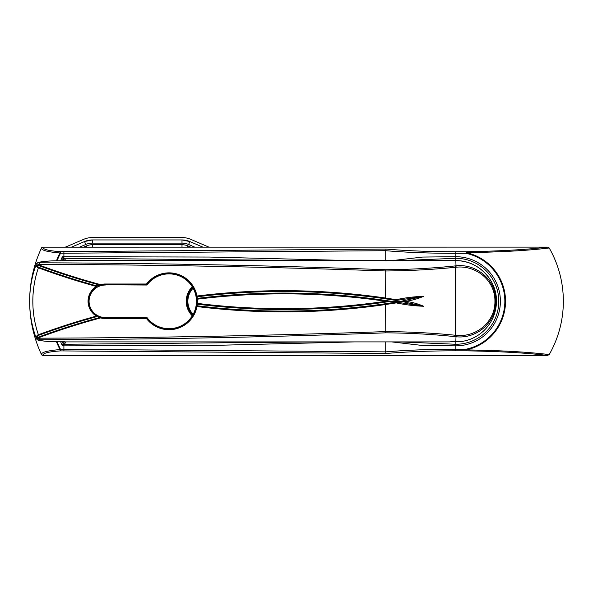 <?xml version="1.0" encoding="UTF-8"?>
<svg xmlns="http://www.w3.org/2000/svg" width="593" height="593" viewBox="0 0 593 593"><rect width="100%" height="100%" fill="white"/><g stroke="black" fill="none" stroke-linecap="round" stroke-linejoin="round"><path stroke-width="0.89" d="M454.853 341.405L455.594 341.398M105.324 285.033A16.248 16.248 0 0 0 89.076 301.281A16.248 16.248 0 0 0 105.324 317.529L146.982 317.529A27.404 27.404 0 0 0 187.425 321.606A27.404 27.404 0 0 0 187.425 280.956A27.404 27.404 0 0 0 146.982 285.033L105.324 284.81A16.471 16.471 0 0 0 101.166 285.344L96.666 287.271A0.793 0.793 -74.6 0 0 96.459 285.819L100.491 285.27A705.21 705.21 0 0 1 39.138 265.708L36.647 265.634L38.612 267.221A706.804 706.804 0 0 0 96.451 285.819L96.459 285.819A706.804 706.804 0 0 1 96.451 285.819L96.926 286.182L96.288 286.434A707.442 707.442 0 0 1 38.389 267.814L37.352 267.436L36.091 265.442L38.315 264.73L39.36 265.115A704.58 704.58 0 0 0 100.662 284.655L101.166 285.344L100.758 285.337A705.21 705.21 0 0 1 100.491 285.27L100.662 284.655A17.271 17.271 0 0 1 105.324 284.01L146.478 284.01L146.982 285.033M399.608 341.902L455.817 344.266L455.817 341.398L462.214 341.398A40.628 40.628 0 0 0 496.437 301.281C497.001 279.57 477.521 260.097 455.817 260.653L455.817 258.289L399.608 260.653M319.657 260.653L64.252 258.289A1.275 1.275 -33.3 0 0 63.08 259.059L64.481 260.757A1.594 1.594 0 0 1 65.045 260.653L57.499 260.772C49.634 260.838 43.237 261.38 38.308 262.41L39.635 262.81C155.04 263.144 270.415 265.449 385.754 269.726C409.237 269.563 432.512 268.281 455.565 265.872L455.817 265.849C476.379 263.403 496.148 279.718 495.8 301.259C496.208 322.718 476.379 339.211 455.817 336.713L455.565 336.683C432.512 334.282 409.237 332.999 385.754 332.829C270.415 337.113 155.04 339.418 39.635 339.745C38.197 339.796 37.759 339.93 38.308 340.152C43.178 341.175 49.575 341.716 57.499 341.783L65.045 341.902A1.594 1.594 0 0 1 64.474 341.798L63.08 343.495L62.384 345.86A108.304 108.304 0 0 1 60.649 341.798M37.025 339.063C36.047 339.003 36.914 338.707 39.635 338.18C155.025 337.825 270.386 335.631 385.717 331.598C409.281 331.754 432.645 332.984 455.817 335.297L456.061 335.319C475.897 337.714 495.296 322.058 494.933 301.259C495.229 280.378 475.897 264.893 456.061 267.235L455.817 267.258C432.645 269.57 409.281 270.808 385.717 270.964C270.386 266.932 155.025 264.737 39.635 264.382C36.907 263.848 36.04 263.551 37.025 263.492M96.718 287.234L96.666 287.271A16.471 16.471 0 0 0 96.666 315.291L101.166 317.218L96.459 316.736A706.804 706.804 0 0 0 96.451 316.736A706.804 706.804 0 0 0 38.612 335.341L36.647 336.92L38.3 337.158A705.21 705.21 0 0 1 39.138 336.846A705.21 705.21 0 0 1 100.491 317.292A705.21 705.21 0 0 1 100.758 317.218L100.758 317.218A0.637 0.415 75 0 1 101.062 317.299L100.662 317.907L100.758 317.218M146.478 284.01A28.42 28.42 0 0 1 196.98 296.011A707.605 707.605 0 0 1 385.717 298.057L396.235 299.673C405.419 297.73 414.566 296.611 423.669 296.307C417.932 298.768 411.876 300.429 405.501 301.281C411.876 302.134 417.932 303.794 423.669 306.255C414.566 305.951 405.419 304.824 396.235 302.89L385.717 304.505A707.605 707.605 0 0 1 196.98 306.544A28.42 28.42 0 0 1 146.478 318.545L105.324 318.545A17.271 17.271 0 0 1 100.662 317.907A704.58 704.58 0 0 0 39.36 337.447L38.315 337.832L36.091 337.12L37.352 335.127L38.389 334.741A707.442 707.442 0 0 1 96.288 316.121L96.377 316.054A17.271 17.271 0 0 1 96.377 286.508L96.666 287.271L96.926 286.182M434.914 341.902L438.346 341.902M456.061 335.319L455.817 341.398L449.405 341.902L65.045 341.902M456.061 267.235L455.817 260.653L434.914 260.661M146.478 318.545L146.982 317.529M101.062 317.299L101.166 317.218A16.471 16.471 0 0 0 105.324 317.752L146.871 317.752A27.626 27.626 0 0 0 196.194 306.396L196.594 303.327A27.626 27.626 0 0 0 196.594 299.235L196.194 296.159A27.626 27.626 0 0 0 146.871 284.81L105.324 284.81L105.324 284.01M385.828 300.488L391.098 301.281L396.213 301.281L396.213 300.473L385.598 298.842A706.804 706.804 0 0 0 197.076 296.804L197.291 298.383A705.21 705.21 0 0 1 385.828 300.488L385.717 301.274A704.417 704.417 0 0 0 197.387 299.176A28.42 28.42 0 0 1 197.387 303.386A704.417 704.417 0 0 0 385.717 301.281L385.828 302.067A705.21 705.21 0 0 1 197.291 304.179L197.076 305.758A706.804 706.804 0 0 0 385.598 303.712L396.213 302.082L423.602 306.255L401.046 301.281L396.213 301.281L396.235 302.89M101.062 285.255A0.637 0.415 -75 0 1 100.758 285.337A705.21 705.21 0 0 1 100.491 285.27A705.21 705.21 0 0 1 39.138 265.708A705.21 705.21 0 0 1 38.3 265.405L38.315 264.73M96.718 315.328L96.926 316.38L96.377 316.054L96.666 315.291A0.793 0.793 74.6 0 1 96.459 316.736L96.451 316.736A706.804 706.804 0 0 0 38.612 335.341L38.389 334.741A103.553 103.553 0 0 1 38.389 267.814L38.612 267.221A706.804 706.804 0 0 0 96.451 285.819A706.804 706.804 0 0 0 96.459 285.819M38.315 337.832L38.3 337.158L39.138 336.846A705.21 705.21 0 0 1 100.491 317.292M396.235 299.673L396.213 300.473L423.602 296.307L401.046 301.281L405.501 301.281M385.732 301.281L391.098 301.281L385.828 302.067M39.635 339.745L39.635 338.18A103.553 103.553 0 0 1 39.36 337.447L39.138 336.846M38.308 340.152A1.594 1.305 103 0 1 37.952 340.13L37.952 340.13C43.03 341.175 49.538 341.724 57.469 341.783A1.594 0.682 91.1 0 1 57.469 341.783L65 341.798M38.3 265.405A705.21 705.21 0 0 0 39.138 265.708L39.36 265.115A103.553 103.553 0 0 1 39.635 264.382L39.635 262.81M354.221 341.902L209.396 345.504L63.903 345.86L63.903 349.329L385.717 351.864C407.206 350.092 430.577 349.218 455.817 349.247L466.009 349.24A49.034 49.034 0 0 0 466.009 253.315L455.817 253.315C430.333 253.33 406.968 252.455 385.717 250.698L63.903 253.233L60.508 253.226L60.508 251.662L386.102 249.075C407.347 250.869 430.585 251.751 455.817 251.728L466.009 251.736C499.706 251.165 526.851 249.623 547.45 247.111L42.904 247.162C42.755 249.364 48.626 250.861 60.508 251.662A1.594 0.511 93.4 0 0 60.019 252.981C47.514 251.929 41.332 250.29 41.458 248.059A125.857 125.857 0 0 0 29.65 301.281C29.672 288.287 31.97 275.708 36.544 263.551L37.952 262.432A1.594 1.305 77 0 1 38.308 262.41M37.952 262.432C43.267 261.365 49.775 260.809 57.469 260.772A1.594 0.682 88.9 0 1 57.499 260.772L65 260.757M37.782 335.653L37.352 335.127M37.782 266.909L37.352 267.436M96.926 316.38L96.451 316.736L96.288 316.121M547.45 247.111L549.207 247.97A107.533 107.533 0 0 1 549.207 354.592L547.45 355.444C526.851 352.931 499.706 351.39 466.009 350.826L455.817 350.826L455.817 344.266A42.985 42.985 0 0 0 498.802 301.281A42.985 42.985 0 0 0 455.817 258.289L455.817 256.702A44.579 44.579 0 0 1 500.396 301.281A44.579 44.579 0 0 1 455.817 345.86L422.579 345.497L391.736 341.902M66.112 341.902L64.252 344.266L319.657 341.902M64.252 258.289L64.252 258.289A1.275 1.275 -38.6 0 0 63.08 259.059L62.384 256.702L66.112 260.653M385.717 341.902L385.717 351.864M60.649 260.757A108.304 108.304 0 0 1 62.384 256.702L209.396 257.051L354.221 260.653M385.717 250.698L385.717 260.653M391.736 260.653L422.609 257.058L455.817 256.702L455.817 251.728M42.904 247.162A1.594 1.564 -155 0 0 41.458 248.059L42.911 247.111M455.817 350.826C430.681 350.804 407.443 351.686 386.102 353.487L60.508 350.9C48.641 351.693 42.77 353.191 42.904 355.392L547.45 355.444M549.207 247.97C528.333 250.55 500.648 252.107 466.15 252.655L466.009 251.736L466.15 252.655A49.708 49.708 0 0 1 466.15 349.9C500.648 350.448 528.333 352.012 549.207 354.592M41.458 248.059A125.857 125.857 0 0 0 41.458 354.503C41.34 352.264 47.529 350.626 60.019 349.574A107.007 107.007 0 0 1 56.454 341.761M42.911 355.444L41.458 354.503A1.594 1.564 155 0 0 42.904 355.392M385.717 250.661L386.102 249.075M386.102 353.487L385.717 351.894M57.047 341.776A106.458 106.458 0 0 0 60.508 349.329L60.508 350.9A1.594 0.511 -93.4 0 1 60.019 349.574L63.903 349.329L63.903 350.9M466.009 350.826L466.009 349.24L466.009 350.826M64.252 344.266A1.275 1.275 33.3 0 1 63.08 343.495A1.275 1.275 38.6 0 0 64.252 344.266L62.384 345.86L63.903 345.86L63.903 344.563A1.275 0.971 33.3 0 1 62.947 343.94M194.719 247.111L188.589 244.479L189.842 241.551L202.813 247.111L189.842 241.551A19.917 19.917 0 0 0 181.999 239.943L92.375 239.943A19.917 19.917 0 0 0 84.532 241.551L71.56 247.111L84.532 241.551L85.785 244.479L79.647 247.111M64.845 247.111A3.187 3.187 0 0 0 66.097 246.858L83.591 239.357A22.304 22.304 0 0 1 92.375 237.556L181.999 237.556A22.304 22.304 0 0 1 190.783 239.357L208.276 246.858A3.187 3.187 0 0 0 209.529 247.111M189.842 241.551L181.999 239.943L92.375 239.943L92.375 243.13A16.73 16.73 0 0 0 85.785 244.479M197.387 299.176L196.594 299.235A0.793 0.793 83 0 1 197.291 298.383L197.387 299.176M105.324 318.545L105.324 317.529M385.754 269.726L385.598 298.842M385.598 303.712L385.754 332.829M455.565 265.872L455.565 336.683M197.387 303.386L197.291 304.179A0.793 0.793 -83 0 1 196.594 303.327L197.387 303.386M196.98 296.011L197.076 296.804A0.793 0.793 -97 0 1 196.194 296.159L196.98 296.011M197.076 305.758L196.98 306.544L196.194 306.396A0.793 0.793 97 0 1 197.076 305.758M36.647 336.92L36.091 337.12M36.647 265.634L36.091 265.442M96.288 286.434L96.451 285.819M98.653 286.234L98.327 285.507M197.217 297.59L196.424 297.693M98.653 316.321L98.327 317.047M197.217 304.972L196.424 304.869M63.903 251.662L63.903 257.999A1.275 0.971 -33.3 0 0 62.947 258.622M56.454 260.794A107.007 107.007 0 0 1 60.019 252.981L60.508 253.226A106.458 106.458 0 0 0 57.047 260.779M62.369 341.798A106.71 106.71 0 0 0 63.08 343.495M63.08 259.059A106.71 106.71 0 0 0 62.369 260.757M181.999 239.943L181.999 243.13L92.375 243.13M190.679 247.111L187.959 245.947A15.136 15.136 0 0 0 181.999 244.724L92.375 244.724A15.136 15.136 0 0 0 86.415 245.947L86.919 247.111M86.415 245.947L83.695 247.111M92.375 244.724L92.375 247.111M181.999 244.724L181.999 247.111M188.589 244.479A16.73 16.73 0 0 0 181.999 243.13M187.959 245.947L187.455 247.111M192.606 287.279A19.94 19.94 0 0 0 192.606 315.276M192.265 315.832A20.577 20.577 0 0 1 192.265 286.723M192.799 314.942A19.569 19.569 0 0 1 192.799 287.612M193.125 288.191A18.932 18.932 0 0 0 193.125 314.364M65.882 260.364L67.454 260.653L65.882 260.364M496.437 301.281A40.628 40.628 0 0 0 455.817 260.653M29.65 301.281C29.672 314.275 31.97 326.847 36.544 339.011L37.952 340.13M65.045 260.653L437.3 260.653M92.375 239.943L84.532 241.551"/></g></svg>
